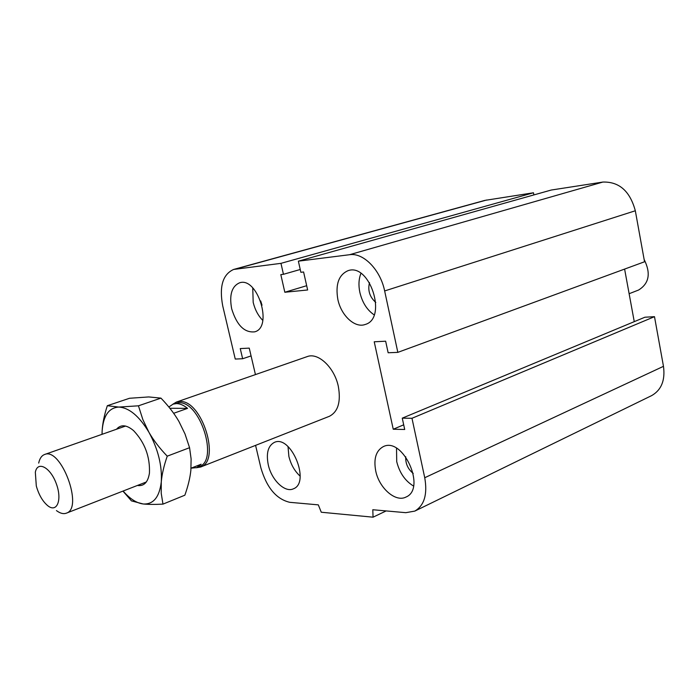 <?xml version="1.0" encoding="UTF-8"?>
<svg xmlns="http://www.w3.org/2000/svg" width="699" height="699" viewBox="0 0 699 699"><rect width="100%" height="100%" fill="white"/><g stroke="black" fill="none" stroke-linecap="round" stroke-linejoin="round"><path stroke-width="1.05" d="M307.123 356.639C318.054 352.095 334.454 367.456 338.325 386.39C341.042 401.803 338.063 411.772 329.386 416.298L329.255 416.351M413.24 473.433C407.919 469.134 405.42 463.577 405.735 456.744M262.011 305.21L260.692 300.946M375.8 302.422C369.71 297.092 367.604 290.487 369.491 282.606M337.844 299.408C335.319 284.467 338.674 274.908 347.919 270.723C369.736 262.448 387.709 318.403 365.245 324.458C354.961 328.434 341.121 315.564 337.844 299.408M360.911 273.396C358.736 278.988 358.386 285.349 359.871 292.462C362.3 302.536 367.054 310.007 374.131 314.856M231.684 308.827C229.132 295.065 231.71 286.407 239.425 282.868C257.477 276.166 273.37 327.281 254.716 331.833C244.44 332.916 236.76 325.245 231.684 308.827M252.741 287.901L253.195 302.379C255.004 309.753 258.202 315.756 262.789 320.387M268.285 464.861C266.004 453.301 268.023 445.822 274.314 442.415C290.898 434.219 310.854 482.642 293.405 488.811C284.956 493.005 271.535 480.012 268.285 464.861M288.023 446.582L288.879 456.412C290.915 464.573 294.663 471.143 300.142 476.15M375.73 470.969C373.493 458.789 376.001 450.689 383.235 446.661C402.912 436.316 426.687 488.758 405.979 497.05C395.625 502.616 379.111 488.103 375.73 470.969M396.525 448.26L396.717 461.62C399.513 472.777 405.105 480.903 413.493 486.015M255.581 445.368L260.893 467.893C266.712 487.692 276.341 499.165 289.779 502.319L318.307 504.861L321.278 512.236L373.056 517.181L386.163 510.925M373.056 517.181L372.803 509.737L405.804 512.682L414.804 511.1C424.319 505.456 427.631 494.333 424.739 477.732L411.982 418.282L654.491 316.673L644.906 317.224L402.257 418.159L404.704 429.483L393.24 429.238L403.699 424.826M411.982 418.282L402.257 418.159M393.24 429.238L374.227 341.785L385.647 341.208L388.146 352.759L397.836 352.366L644.548 261.767L635.321 210.766C629.991 191.133 619.165 181.565 602.861 182.063L551.223 190.041L298.368 261.164L300.867 272.295L303.593 271.981L307.639 289.98L284.825 292.252L306.678 285.708M397.836 352.366L384.651 290.95C380.431 269.779 363.34 252.435 349.552 254.716L298.368 261.164M284.825 292.252L280.815 274.611L283.445 274.305L280.963 263.348L533.477 192.775L484.748 200.421L233.632 269.447C222.736 274.392 219.102 286.546 222.728 305.9L235.248 359.05L242.64 358.744L251.081 355.922M283.445 274.305L300.238 269.491M280.963 263.348L233.632 269.447M634.255 321.654L624.609 269.098M242.64 358.744L240.255 348.583L249.255 348.128L255.441 374.594M414.804 511.1L651.643 395.617C661.394 390.033 665.343 380.265 663.473 366.328L654.491 316.673M533.887 194.916L533.477 192.775M644.146 259.504C651.022 273.326 649.161 283.506 638.554 290.05M56.436 510.593C60.158 513.381 63.478 514.237 66.396 513.153C83.819 508.103 60.909 446.731 44.518 454.533C41.608 455.661 39.677 458.509 38.698 463.088M36.304 486.006L35.334 472.271C37.44 460.545 50.267 467.15 56.217 483.472C62.421 499.698 57.1 513.206 47.847 505.788C42.709 501.506 38.864 494.909 36.304 486.006M169.874 408.277L187.559 408.373L173.667 413.292M168.852 407.01L173.046 404.153L176.445 403.576C179.993 403.611 183.697 405.21 187.559 408.373M191.054 468.181L201.137 464.223L196.742 467.605L191.115 468.164M196.742 467.605L199.066 466.696C219.102 460.886 200.194 400.877 178.813 402.755L173.046 404.153M196.375 467.745L200.604 467.019C221.164 461.052 201.766 399.54 179.835 401.497L176.358 402.082L172.81 404.24M123.103 491.039C129.865 498.806 136.567 503.123 143.208 503.979C153.413 504.521 159.433 497.164 161.277 481.917C162.238 465.744 158.114 449.195 148.913 432.253C139.197 416.097 129.158 407.709 118.786 407.071L138.446 405.813L142.849 419.575L148.913 432.253C153.544 440.326 159.652 448.295 167.244 456.167C163.95 465.639 161.958 474.219 161.277 481.917L161.216 493.223L162.972 504.119L184.859 495.198C188.075 486.163 190.084 477.854 190.871 470.27L191.115 458.955L189.569 447.701L184.999 433.93L178.918 421.445C174.331 413.546 168.337 405.778 160.945 398.124L148.704 396.936L129.516 398.273L107.323 405.717L118.786 407.071C108.878 407.753 103.33 415.669 102.141 430.829L102.045 434.324M162.972 504.119C154.846 504.547 148.258 504.503 143.208 503.979L131.447 500.877L122.928 491.109M102.028 434.324L102.141 430.829C102.587 423.279 104.317 414.909 107.323 405.717M160.945 398.124L138.446 405.813M116.523 429.23C120.822 424.249 126.502 424.712 133.561 430.61C144.824 442.528 150.119 456.7 149.437 473.144C147.97 482.336 143.959 486.443 137.397 485.464M189.569 447.701L167.244 456.167M424.739 477.732L663.473 366.328M235.458 269.08L486.653 200.01M384.651 290.95L635.321 210.766M349.552 254.716L602.861 182.063M329.395 416.298L200.604 467.019M629.126 293.72L638.563 290.041M125.575 426.049L44.518 454.533M146.336 481.978L66.396 513.153M307.254 356.586L176.358 402.082"/></g></svg>
